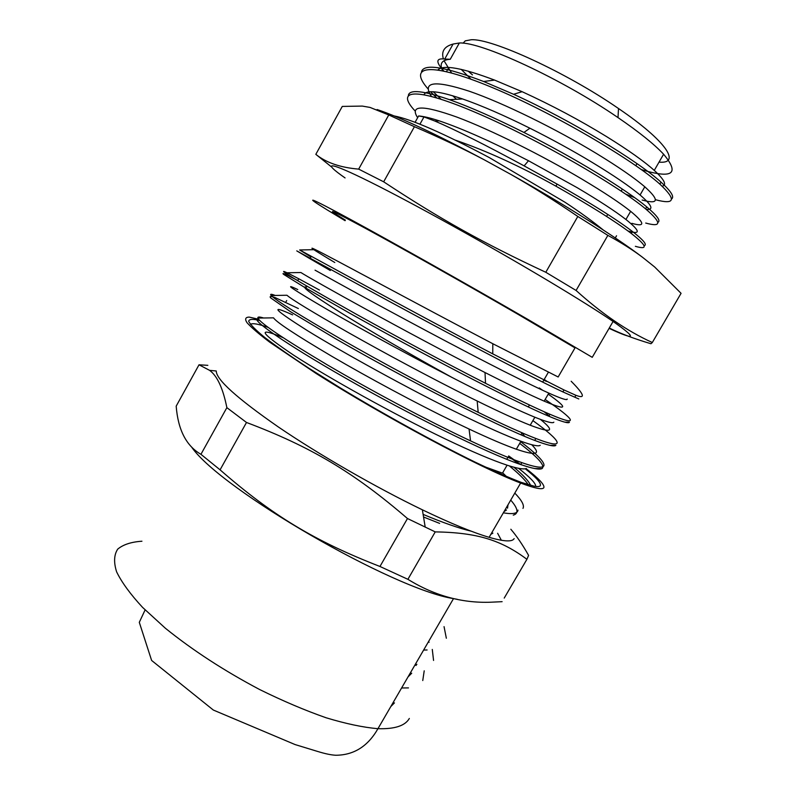 <?xml version="1.0" encoding="UTF-8"?>
<svg xmlns="http://www.w3.org/2000/svg" width="795" height="795" viewBox="0 0 795 795"><rect width="100%" height="100%" fill="white"/><g stroke="black" fill="none" stroke-linecap="round" stroke-linejoin="round"><path stroke-width="1.19" d="M507.995 504.795L507.538 508.194M471.107 531.159C458.785 528.218 442.795 522.623 423.109 514.385M416.878 664.282L415.964 665.504M514.802 493.089C521.848 500.393 524.571 505.491 522.971 508.383M444.047 626.629L446.343 638.246M427.094 649.982L423.626 650.052M428.634 641.446L429.101 642.29M432.281 649.436L433.563 660.446M506.495 510.002L504.08 511.553M492.88 533.147L490.823 534.369M439.635 523.398L423.546 517.008M408.034 676.913L411.711 673.206M390.802 706.566L394.449 702.879M501.357 540.282L497.62 533.266M401.594 687.983L408.471 687.904M200.936 454.313C186.298 445.925 178.04 429.866 176.182 406.156L199.018 364.796L209.592 370.351C217.234 375.896 222.988 388.328 226.873 407.646L200.936 454.313L220.076 469.835L246.5 422.473C310.497 446.641 353.348 471.942 407.477 518.529L379.96 566.477C314.085 540.868 271.989 515.17 220.076 469.835M502.122 601.676L493.765 602.073C463.863 603.793 435.233 596.2 407.895 579.317L435.233 531.895C478.56 532.551 501.933 540.769 526.916 559.282L504.219 598.088M526.916 559.282L528.596 555.387C522.593 544.754 516.67 536.039 510.837 529.241M407.477 518.529L435.233 531.895M407.895 579.317L379.96 566.477M226.873 407.646L246.5 422.473M207.843 365.332L199.018 364.796M209.592 370.351L216.26 370.987C216.18 379.483 236.831 398.116 278.21 426.875C318.924 454.611 375.717 487.305 422.364 509.804C450.487 523.299 472.727 532.471 489.114 537.321C503.921 541.594 512.258 542.031 514.136 538.632M422.761 680.55L424.212 670.821M250.455 324.41C252.293 322.899 258.196 323.893 268.163 327.391M518.559 468.315C530.295 477.477 535.999 483.519 535.691 486.441M259.786 320.534C252.83 318.815 249.123 319.053 248.676 321.25C250.316 324.638 255.732 330.094 264.914 337.607C276.302 346.272 291.059 356.548 309.205 368.443L339.843 387.622C384.273 414.553 435.422 442.696 474.953 462.044C493.616 470.938 509.019 477.706 521.162 482.356L534.19 486.212C537.668 486.838 539.706 486.649 540.322 485.646C541.375 483.191 536.347 477.576 525.256 468.782M519.006 463.962L508.482 456.32M258.623 319.262L249.242 317.106C245.417 317.175 244.661 319.034 246.987 322.671C251.2 327.381 258.743 333.86 269.614 342.108L316.231 373.541C383.935 416.57 481.382 468.474 520.636 483.052C534.886 488.398 542.607 489.949 543.83 487.683C544.833 484.93 538.891 478.57 526.022 468.603M520.665 464.538L508.701 455.942M191.873 447.446C221.358 489.75 393.197 589.274 453.508 598.605L457.334 599.341M388.765 114.957L358.664 169.116C340.389 167.586 326.109 162.667 315.824 154.339L342.277 106.421L362.291 106.083L370.043 107.424L388.765 114.957L414.424 126.703C439.039 137.227 462.233 148.218 484.006 159.676C435.62 133.898 399.974 117.183 377.078 109.521M484.006 159.676L511.235 174.612C532.71 186.885 554.9 200.837 577.816 216.459L607.857 235.38C621.004 242.495 632.572 249.799 642.529 257.282C615.757 236.86 564.39 204.325 511.235 174.612M642.529 257.282L654.653 266.981L681.067 293.325L652.317 342.516C627.315 331.177 601.904 313.826 576.087 290.463L545.797 272.268C482.893 242.972 439.526 218.665 383.667 181.807L358.664 169.116M455.396 140.159C486.361 150.752 519.87 166.085 555.904 186.159L557.086 184.092L524.114 165.867C485.308 144.849 455.565 129.903 434.855 121.039L423.983 116.935L418.627 115.951C423.467 116.309 430.343 117.948 439.277 120.87C462.789 128.81 492.532 142.096 528.496 160.739L577.319 187.759C599.162 200.718 615.37 211.291 625.923 219.48C640.293 231.027 640.979 234.863 627.971 230.977M655.547 199.734C675.064 204.921 676.505 199.724 659.87 184.132C633.744 160.421 553.171 112.761 491.847 87.361C430.334 61.722 407.06 65.27 428.147 89.01M430.602 91.733L436.664 97.845M645.709 223.047C661.778 227.469 661.738 222.739 645.59 208.866C618.888 186.437 538.781 139.672 477.994 113.496C417.067 87.132 394.111 88.692 415.139 111.012M635.364 246.311C648.303 250.077 646.961 245.794 631.329 233.492C615.628 221.537 590.486 205.766 555.914 186.159M671.497 199.028C674.677 196.971 671.179 191.347 661.023 182.154C638.345 161.355 571.794 120.661 513.58 94.277L483.618 81.487C444.971 66.75 424.282 63.431 421.529 71.53M433.315 91.763L440.996 99.206M657.803 222.431C661.023 220.98 657.326 215.803 646.732 206.889C626.51 189.906 575.441 158.275 523.925 132.447C495.176 118.028 470.362 107.106 449.473 99.673C423.367 90.7 409.663 89.219 408.372 95.241M644.049 245.695C647.537 244.969 643.682 240.249 632.472 231.524C616.791 219.519 591.669 203.709 557.096 184.092M443.749 70.984C435.62 61.95 435.938 57.975 444.723 59.049L450.258 59.277C441.772 59.873 439.228 63.699 442.626 70.735M625.625 194.119L634.569 197.567M642.131 200.032C658.767 204.613 659.651 200.201 644.795 186.795C634.549 178.03 618.57 167 596.856 153.733M596.806 153.703C556.739 129.337 503.563 103.012 469.149 91.187C434.438 79.967 421.847 81.696 431.387 96.344M631.866 223.335C645.441 227.231 645.033 223.226 630.644 211.331C620.14 202.983 603.991 192.291 582.179 179.263C542.727 155.79 490.952 129.814 456.946 117.113C422.543 104.821 409.445 105.02 417.643 117.71M453.478 43.964L459.341 43L450.258 59.277L459.331 43L453.09 44.053C444.375 46.388 441.136 51.327 443.381 58.88M444.017 60.728L451.55 72.921M571.178 381.262C584.275 394.479 585.855 399.16 575.898 395.294L574.795 397.202L578.81 398.961M503.344 512.825C512.656 514.435 517.535 513.53 517.992 510.122M530.633 485.397C528.854 481.223 523.289 475.172 513.938 467.231M263.543 317.98C259.399 316.688 257.52 316.718 257.898 318.07C260.134 323.038 283.169 338.581 326.984 364.686C369.804 389.838 426.955 420.396 470.551 440.877C492.006 450.934 509.098 458.188 521.838 462.63C553.916 473.83 549.047 463.276 520.675 441.702M275.199 295.442C271.125 293.882 269.793 293.911 271.214 295.511C276.044 300.5 299.397 315.098 341.284 339.306C382.137 362.689 435.789 391.508 478.183 412.337C502.708 424.371 521.918 433.086 535.83 438.482C567.401 450.745 561.767 441.404 532.889 420.615M319.441 290.026L298.801 278.797C285.465 271.761 280.903 269.763 285.117 272.804C292.272 277.803 315.754 291.457 355.554 313.786C394.399 335.44 444.455 362.381 485.516 383.289C513.272 397.421 534.737 407.746 549.902 414.265C580.877 427.561 574.566 419.492 545.141 399.458M330.322 270.529L309.951 258.703L310.934 256.954L299.655 249.968C312.723 256.934 411.333 311.233 492.751 353.874L564.013 389.957L575.898 395.294M513.262 515.14C518.916 513.53 518.072 508.522 510.728 500.105M528.317 484.741C525.237 480.041 518.906 473.76 509.347 465.9M258.325 318.845C248.954 318.03 282.632 342.218 346.034 378.4C409.296 414.543 486.918 453.12 520.725 464.558C532.342 468.523 539.427 469.875 541.991 468.603C545.589 465.91 538.165 457.513 519.701 443.391M298.363 308.54L275.328 297.668C270.777 296.008 269.227 296.078 270.658 297.877L290.702 311.839L334.993 338.382C400.213 376.164 496.915 426.209 534.707 440.42C547.208 445.18 554.254 446.83 555.864 445.369L549.872 445.349M298.791 278.797L297.827 280.536L287.71 275.368C283.338 273.331 282.006 273.013 283.696 274.414L304.406 287.263L349.253 312.952C415.099 349.969 511.642 400.64 548.769 416.202C562.075 421.827 568.972 423.805 569.439 422.155L564.818 422.155M309.951 258.703L296.754 250.872L363.563 287.412C430.035 323.674 526.409 374.972 562.88 391.905L574.785 397.202M485.01 466.864L502.49 473.144L507.091 465.174C492.353 460.315 471.882 451.63 445.697 439.118C393.078 413.937 328.037 377.506 293.862 355.305C260.75 333.065 256.298 326.825 280.516 336.573L283.09 337.666M257.898 318.07L273.54 317.841C276.153 322.025 295.611 334.864 331.903 356.349C367.469 377.138 415.497 403.065 455.267 422.423L469.05 429.022C488.855 438.343 504.616 445.081 516.323 449.225C536.307 456.022 541.435 454.521 531.706 444.713M271.214 295.511L286.945 295.253C291.954 299.626 312.644 312.197 349.015 332.956C384.522 353.05 431.178 378.112 469.676 397.301L477.179 401.018C499.767 412.118 517.446 420.197 530.215 425.226C552.008 433.504 555.407 431.556 540.401 419.382M285.117 272.804L300.908 272.526C309.782 278.379 406.941 332.757 484.145 372.09L485.02 372.537C510.559 385.545 530.275 395.085 544.168 401.147C567.411 410.985 568.763 408.65 548.222 394.141M542.756 390.325L539.288 387.96M334.794 262.509L325.046 256.626C311.809 248.646 308.609 246.321 315.446 249.66C328.951 256.129 419.064 305.091 492.801 343.718L558.169 376.989M567.163 399.02C567.501 400.69 561.399 398.712 548.838 393.108C534.826 386.787 514.872 376.969 488.975 363.653C437.707 337.299 372.885 302.18 336.822 282.255L315.049 270.171M544.088 411.721L550.08 416.759M553.847 422.175C552.992 423.636 546.672 421.976 534.866 417.216C520.626 411.393 500.502 401.962 474.496 388.904C425.554 364.329 364.458 331.008 328.146 310.03C292.153 288.923 282.026 282.096 297.767 289.559M540.232 445.329C538.424 446.611 531.984 445.25 520.944 441.235C506.475 435.908 486.182 426.845 460.066 414.056C407.626 388.358 342.297 352.145 307.576 330.74C273.878 309.414 268.899 304.127 292.62 314.87M526.36 468.484C523.746 469.597 517.326 468.493 507.091 465.184M503.215 473.373L506.465 476.523M424.083 94.625C426.408 89.636 439.218 91.077 462.491 98.928C481.591 105.576 504.06 115.345 529.907 128.214C551.949 139.274 572.629 150.613 591.927 162.24C613.68 175.427 629.729 186.348 640.084 194.994C652.009 205.239 654.056 210.049 646.236 209.393M456.449 99.276L452.683 95.758M437.995 69.88C443.421 64.494 462.283 67.903 494.579 80.086L522.116 91.693C551.75 105.268 579.903 120.244 606.585 136.611C628.269 150.056 644.159 161.325 654.265 170.398C664.411 179.73 667.055 185.016 662.195 186.239M470.392 78.586L461.229 69.384M418.627 115.951L415.099 122.271M345.368 220.145C323.088 206.412 329.617 209.045 364.945 228.066C401.028 247.633 466.635 284.57 517.456 313.985L575.014 347.882L558.16 376.979M459.341 43C480.687 41.489 561.399 78.675 617.626 117.342L618.003 117.59C638.961 131.93 654.166 144.143 663.606 154.23C680.013 173.896 672.6 179.024 641.386 169.623M472.459 74.879L468.195 71.143M659.035 162.14C681.325 164.128 666.508 141.132 618.51 108.527L618.162 108.289C566.269 72.405 491.678 38.249 471.206 39.75L465.274 40.843L463.038 43.218M315.824 154.339L331.326 166.791M383.667 181.807L414.424 126.703M609.258 328.037C620.637 333.632 634.539 338.859 650.956 343.738L652.317 342.516M577.816 216.459L545.797 272.268M576.087 290.463L607.857 235.38M345.07 177.931C321.727 161.653 327.441 160.709 370.351 182.065C412.933 203.232 490.247 246.092 548.878 281.182C577.25 298.185 598.645 311.61 613.084 321.458C637.431 338.561 636.099 340.856 609.079 328.355M306.542 287.075C299.894 285.584 310.845 293.852 339.415 311.878C367.886 329.667 412.327 355.574 452.126 377.516M345.07 220.682L327.292 209.96C303.193 195.182 307.774 196.276 349.75 219.032C391.408 241.61 468.205 284.849 527.164 318.984L592.245 357.333L613.084 321.458M524.859 436.445L521.957 433.036M543.78 380.179L544.794 380.656C547.755 382.027 547.556 381.62 544.217 379.424M141.937 541.226C131.255 541.932 123.175 544.575 117.71 549.136C113.983 554.831 113.615 562.413 116.627 571.873C121.715 582.347 130.36 594.193 142.583 607.4L165.36 628.229C192.758 650.35 224.21 670.791 259.707 689.563C282.841 700.961 304.952 710.362 326.049 717.756C345.984 723.788 363.285 727.435 377.953 728.687C394.698 729.204 405.162 725.795 409.336 718.461M423.983 116.935L419.949 124.169M444.723 59.049L453.09 44.053M394.101 115.911C411.631 119.32 443.391 133.222 489.382 157.629L564.907 202.198C579.794 211.987 592.533 221.219 603.127 229.884M422.364 509.804L425.216 527.184M145.097 609.934L139.294 622.346L151.626 660.456L213.328 710.044L295.084 744.567L317.612 751.444C325.155 753.769 331.227 755.041 335.808 755.25C353.874 755.151 367.926 746.296 377.953 728.687L453.508 598.605M489.114 537.321L520.636 483.052M661.023 182.154L659.88 184.142M646.723 206.889L645.58 208.856M632.472 231.524L631.339 233.492M448.251 68.489L446.512 71.62M520.725 464.558L521.838 462.63M534.717 440.43L535.84 438.492M548.769 416.202L549.902 414.265M562.87 391.895L564.003 389.947M285.723 302.299L286.697 300.56M469.05 429.022L470.551 440.877M477.179 401.018L478.183 412.337M485.02 372.537L485.516 383.289M315.446 249.66L299.655 249.968M492.801 343.718L492.751 353.874M541.991 468.603L534.717 468.543M524.114 165.877L528.496 160.739M434.865 121.049L439.277 120.87M513.58 94.277L522.116 91.693M483.618 81.487L494.579 80.086M523.925 132.447L529.907 128.214M449.473 99.673L462.491 98.928M544.168 401.147L548.828 393.098M516.323 449.225L520.954 441.235M530.215 425.226L534.866 417.216M618.51 108.527L618.003 117.59M615.27 237.944L616.532 235.767M625.933 219.48L630.644 211.331M640.074 194.984L644.795 186.805M654.265 170.398L663.606 154.23M606.585 216.439L607.758 214.411M621.173 191.108L622.346 189.071M635.821 165.678L636.994 163.641M528.297 406.97L529.44 404.983M542.667 382.107L548.381 372.219M506.753 459.311L507.886 457.354M520.944 434.786L522.086 432.828"/></g></svg>
